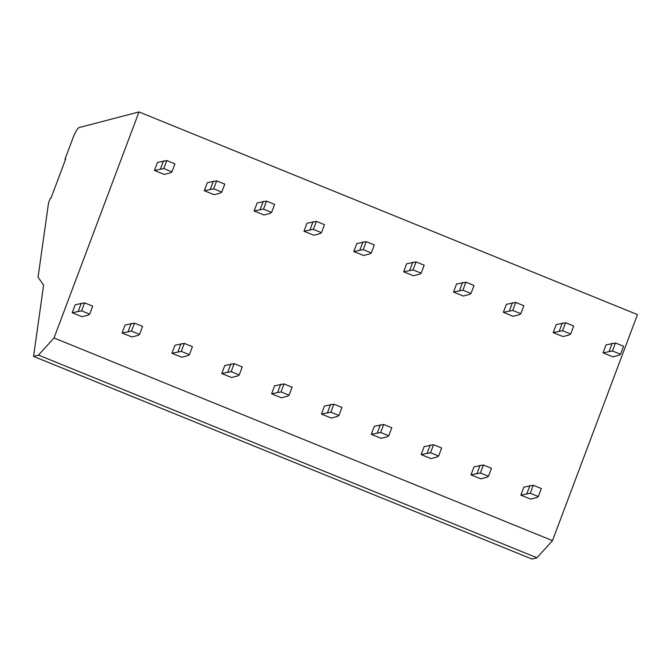 <?xml version="1.0" encoding="UTF-8"?>
<svg xmlns="http://www.w3.org/2000/svg" width="671" height="671" viewBox="0 0 671 671"><rect width="100%" height="100%" fill="white"/><g stroke="black" fill="none" stroke-linecap="round" stroke-linejoin="round"><path stroke-width="1.01" d="M38.062 277.173L43.615 285.125L33.55 356.393L38.499 355.102L54.032 337.966L138.989 111.94L79.061 127.591A10.795 2.038 112.1 0 0 72.862 138.226L64.97 159.228L65.699 159.044L51.038 198.046L50.308 198.239L48.547 202.91L38.062 277.173M65.54 159.463L64.97 159.228M33.55 356.393L532.011 559.06L536.951 557.769L552.493 540.633L637.45 314.607L138.989 111.94M552.493 540.633L54.032 337.966M536.951 557.769L38.499 355.102M88.127 315.127L82.038 316.72L72.225 312.728L75.236 304.726L84.621 302.856L92.715 306.144L89.704 314.145L88.127 315.127M72.225 312.728L81.61 310.849L84.621 302.856M81.61 310.849L89.704 314.145M78.314 311.143L81.325 303.141M170.342 172.841L164.252 174.435L154.439 170.451L157.45 162.449L166.836 160.57L174.93 163.858L171.919 171.86L170.342 172.841M154.439 170.451L163.825 168.572L166.836 160.57M163.825 168.572L171.919 171.86M160.528 168.857L163.539 160.855M137.974 335.399L131.885 336.985L122.072 333.001L125.083 324.999L134.468 323.12L142.562 326.408L139.551 334.41L137.974 335.399M122.072 333.001L131.457 331.122L134.468 323.12M131.457 331.122L139.551 334.41M128.161 331.407L131.172 323.405M220.189 193.114L214.099 194.707L204.286 190.715L207.297 182.713L216.683 180.834L224.777 184.122L221.765 192.124L220.189 193.114M204.286 190.715L213.672 188.836L216.683 180.834M213.672 188.836L221.765 192.124M210.375 189.121L213.386 181.12M187.821 355.664L181.732 357.257L171.919 353.265L174.93 345.263L184.315 343.384L192.409 346.681L189.398 354.682L187.821 355.664M171.919 353.265L181.304 351.386L184.315 343.384M181.304 351.386L189.398 354.682M178.008 351.671L181.019 343.678M270.036 213.378L263.946 214.972L254.133 210.979L257.136 202.977L266.521 201.099L274.624 204.395L271.612 212.397L270.036 213.378M254.133 210.979L263.518 209.1L266.521 201.099M263.518 209.1L271.612 212.397M260.222 209.394L263.233 201.392M237.668 375.928L231.579 377.521L221.765 373.537L224.768 365.536L234.154 363.657L242.256 366.945L239.245 374.946L237.668 375.928M221.765 373.537L231.151 371.659L234.154 363.657M231.151 371.659L239.245 374.946M227.855 371.944L230.866 363.942M319.882 233.651L313.793 235.236L303.98 231.252L306.983 223.25L316.368 221.371L324.462 224.659L321.459 232.661L319.882 233.651M303.98 231.252L313.365 229.373L316.368 221.371M313.365 229.373L321.459 232.661M310.069 229.658L313.072 221.656M287.515 396.2L281.426 397.794L271.612 393.802L274.615 385.8L284.001 383.921L292.095 387.209L289.092 395.211L287.515 396.2M271.612 393.802L280.998 391.923L284.001 383.921M280.998 391.923L289.092 395.211M277.702 392.208L280.704 384.206M369.729 253.915L363.632 255.508L353.827 251.516L356.829 243.514L366.215 241.635L374.309 244.932L371.306 252.925L369.729 253.915M353.827 251.516L363.212 249.637L366.215 241.635M363.212 249.637L371.306 252.925M359.916 249.922L362.919 241.921M337.362 416.465L331.264 418.058L321.459 414.066L324.462 406.064L333.848 404.185L341.942 407.482L338.939 415.483L337.362 416.465M321.459 414.066L330.845 412.187L333.848 404.185M330.845 412.187L338.939 415.483M327.549 412.48L330.551 404.479M419.576 274.179L413.479 275.773L403.674 271.78L406.676 263.778L416.062 261.908L424.156 265.196L421.153 273.198L419.576 274.179M403.674 271.78L413.051 269.901L416.062 261.908M413.051 269.901L421.153 273.198M409.763 270.195L412.766 262.193M387.209 436.737L381.111 438.322L371.306 434.338L374.309 426.337L383.695 424.458L391.789 427.746L388.786 435.747L387.209 436.737M371.306 434.338L380.683 432.459L383.695 424.458M380.683 432.459L388.786 435.747M377.396 432.745L380.398 424.743M469.415 294.452L463.325 296.037L453.512 292.053L456.523 284.051L465.909 282.172L474.003 285.46L471 293.462L469.415 294.452M453.512 292.053L462.898 290.174L465.909 282.172M462.898 290.174L471 293.462M459.61 290.459L462.613 282.457M437.047 457.001L430.958 458.595L421.145 454.603L424.156 446.601L433.541 444.722L441.635 448.018L438.633 456.012L437.047 457.001M421.145 454.603L430.53 452.724L433.541 444.722M430.53 452.724L438.633 456.012M427.242 453.009L430.245 445.007M519.262 314.716L513.172 316.309L503.359 312.317L506.37 304.315L515.756 302.436L523.85 305.733L520.839 313.734L519.262 314.716M503.359 312.317L512.745 310.438L515.756 302.436M512.745 310.438L520.839 313.734M509.448 310.723L512.459 302.73M486.894 477.266L480.805 478.859L470.992 474.867L474.003 466.865L483.388 464.995L491.482 468.283L488.471 476.284L486.894 477.266M470.992 474.867L480.377 472.988L483.388 464.995M480.377 472.988L488.471 476.284M477.081 473.281L480.092 465.28M569.109 334.98L563.019 336.574L553.206 332.581L556.217 324.588L565.603 322.709L573.697 325.997L570.685 333.999L569.109 334.98M553.206 332.581L562.592 330.711L565.603 322.709M562.592 330.711L570.685 333.999M559.295 330.996L562.306 322.994M536.741 497.538L530.652 499.123L520.839 495.139L523.85 487.138L533.235 485.259L541.329 488.547L538.318 496.548L536.741 497.538M520.839 495.139L530.224 493.26L533.235 485.259M530.224 493.26L538.318 496.548M526.928 493.546L529.939 485.544M618.956 355.253L612.866 356.846L603.053 352.854L606.064 344.852L615.45 342.973L623.544 346.261L620.532 354.263L618.956 355.253M603.053 352.854L612.438 350.975L615.45 342.973M612.438 350.975L620.532 354.263M609.142 351.26L612.153 343.258"/></g></svg>
